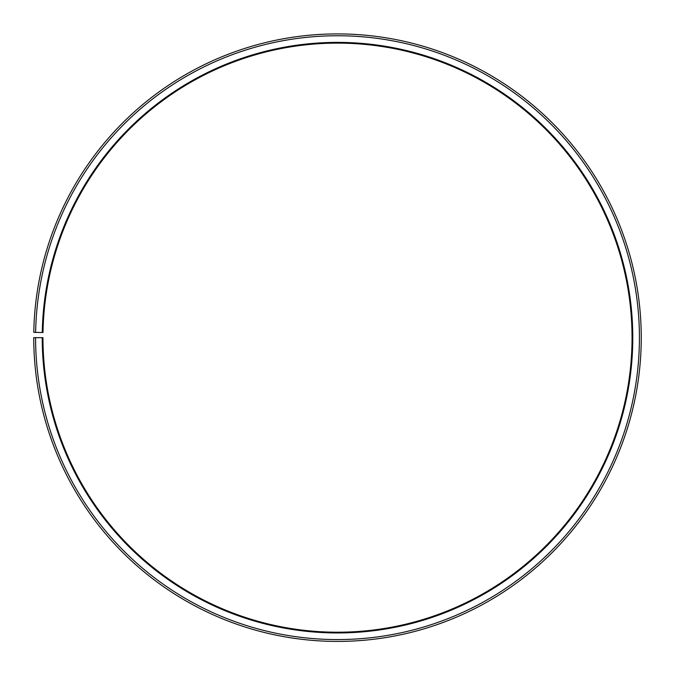 <?xml version="1.0" encoding="UTF-8"?>
<svg xmlns="http://www.w3.org/2000/svg" width="675" height="675" viewBox="0 0 675 675"><rect width="100%" height="100%" fill="white"/><g stroke="black" fill="none" stroke-linecap="round" stroke-linejoin="round"><path stroke-width="0.51" stroke-dasharray="3.38 2.53" d="M42.263 332.513A295.279 295.279 0 0 1 340.073 42.398A295.279 295.279 0 0 1 632.779 337.669A295.279 295.279 0 0 1 337.5 632.947A295.279 295.279 0 0 1 42.221 337.669L42.955 337.669A294.545 294.545 0 0 0 337.5 632.213A294.545 294.545 0 0 0 632.045 337.669A294.545 294.545 0 0 0 340.073 43.133A294.545 294.545 0 0 0 42.998 332.522L33.792 332.362A303.75 303.75 0 0 1 340.149 33.927A303.75 303.75 0 0 1 641.25 337.669A303.75 303.75 0 0 1 337.5 641.419A303.75 303.75 0 0 1 33.75 337.669L35.589 337.669A301.911 301.911 0 0 0 337.5 639.571A301.911 301.911 0 0 0 639.411 337.669A301.911 301.911 0 0 0 340.132 35.767A301.911 301.911 0 0 0 35.64 332.395M42.221 337.669L35.589 337.669"/><path stroke-width="1.01" d="M632.045 337.669A294.545 294.545 0 0 0 340.073 43.133A294.545 294.545 0 0 0 42.998 332.522L42.263 332.513A295.279 295.279 0 0 1 340.073 42.398A295.279 295.279 0 0 1 632.779 337.669A295.279 295.279 0 0 1 337.5 632.947A295.279 295.279 0 0 1 42.221 337.669L42.955 337.669A294.545 294.545 0 0 0 337.5 632.213A294.545 294.545 0 0 0 632.045 337.669M35.64 332.395L33.792 332.362A303.75 303.75 0 0 1 340.149 33.927A303.75 303.75 0 0 1 641.25 337.669A303.75 303.75 0 0 1 337.5 641.419A303.75 303.75 0 0 1 33.75 337.669L35.589 337.669A301.911 301.911 0 0 0 337.5 639.571A301.911 301.911 0 0 0 639.411 337.669A301.911 301.911 0 0 0 340.132 35.767A301.911 301.911 0 0 0 35.64 332.395L42.263 332.513M35.589 337.669L42.221 337.669"/></g></svg>
